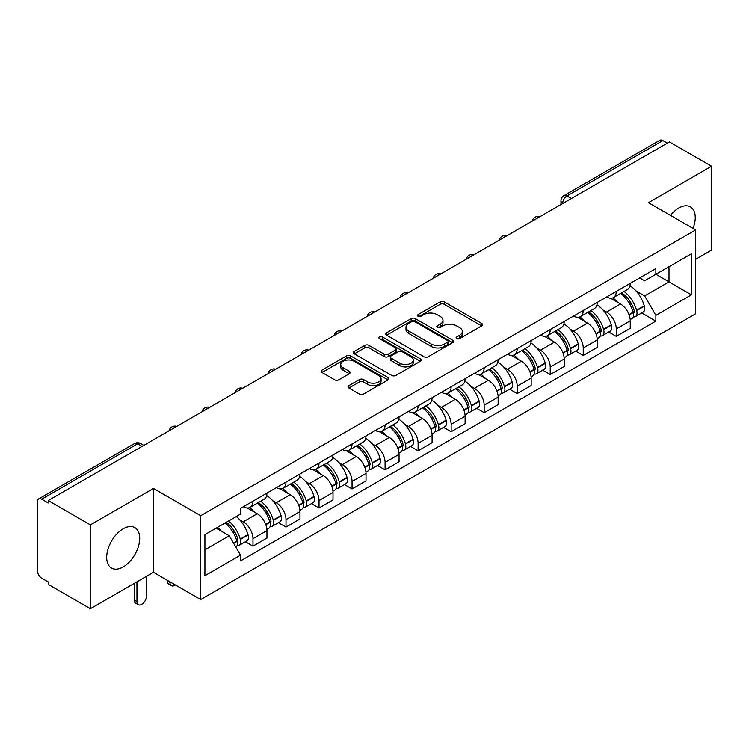 <?xml version="1.0" encoding="UTF-8"?>
<svg xmlns="http://www.w3.org/2000/svg" width="749" height="749" viewBox="0 0 749 749"><rect width="100%" height="100%" fill="white"/><g stroke="black" fill="none" stroke-linecap="round" stroke-linejoin="round"><path stroke-width="1.12" d="M456.703 338.623A2.06 1.189 0 0 0 459.614 338.623L481.691 325.881A2.94 1.695 0 0 0 482.553 324.673A2.94 1.695 0 0 0 481.691 323.474L444.288 301.884A2.94 1.695 0 0 0 440.131 301.884L418.054 314.627A2.06 1.189 0 0 0 417.446 315.469A2.06 1.189 0 0 0 418.054 316.312A2.06 1.189 0 0 0 420.957 316.312L423.822 314.655A9.4 5.43 0 0 1 437.116 314.655L440.234 316.462A9.4 5.43 0 0 1 442.987 320.3A9.4 5.43 0 0 1 440.234 324.139L437.379 325.787A2.06 1.189 0 0 0 436.779 326.63A2.06 1.189 0 0 0 437.379 327.463A2.06 1.189 0 0 0 440.29 327.463L443.146 325.815A9.4 5.43 0 0 1 456.441 325.815L459.558 327.613A9.4 5.43 0 0 1 462.32 331.451A9.4 5.43 0 0 1 459.558 335.299L456.703 336.947A2.06 1.189 0 0 0 456.104 337.78A2.06 1.189 0 0 0 456.703 338.623L456.703 336.947M123.192 566.918A23.35 13.482 120 0 0 138.453 546.339A23.35 13.482 120 0 0 134.867 527.624A23.35 13.482 120 0 0 123.192 528.785A23.35 13.482 120 0 0 107.94 549.363A23.35 13.482 120 0 0 111.517 568.079A23.35 13.482 120 0 0 123.192 566.918M693.031 228.398A23.35 13.482 120 0 0 690.409 206.893A23.35 13.482 120 0 0 678.734 208.044A23.35 13.482 120 0 0 670.467 215.375M348.903 385.623A2.94 1.695 0 0 0 348.042 386.83A2.94 1.695 0 0 0 348.903 388.029L359.398 394.086A2.94 1.695 0 0 0 363.555 394.086L388.076 379.93A2.94 1.695 0 0 0 388.937 378.732A2.94 1.695 0 0 0 388.076 377.524L350.672 355.934A2.94 1.695 0 0 0 346.515 355.934L321.995 370.09A2.94 1.695 0 0 0 321.134 371.289A2.94 1.695 0 0 0 321.995 372.487L334.663 379.809A2.94 1.695 0 0 0 338.82 379.809L349.315 373.751A2.94 1.695 0 0 0 350.176 372.553A2.94 1.695 0 0 0 349.315 371.345L343.033 367.722A7.865 4.541 0 0 1 340.729 364.51A7.865 4.541 0 0 1 345.579 360.316A7.865 4.541 0 0 1 354.146 361.299L378.779 375.521A7.865 4.541 0 0 1 381.082 378.732A7.865 4.541 0 0 1 376.223 382.917A7.865 4.541 0 0 1 367.656 381.934L363.555 379.565A2.94 1.695 0 0 0 359.398 379.565L348.903 385.623L348.903 388.029M200.685 515.705L153.47 488.442L90.376 524.871L48.245 500.547L669.419 141.917L711.55 166.241L648.456 202.67L695.671 229.924L200.685 515.705L200.685 599.556L695.671 313.775L695.671 229.924M424.028 356.767A2.94 1.695 0 0 0 428.185 356.767L452.705 342.611A2.94 1.695 0 0 0 453.566 341.413A2.94 1.695 0 0 0 452.705 340.215L415.302 318.615A2.94 1.695 0 0 0 411.145 318.615L386.624 332.771A2.94 1.695 0 0 0 385.763 333.979A2.94 1.695 0 0 0 386.624 335.178L424.028 356.767M380.277 339.072A2.06 1.189 0 0 1 382.364 339.363L382.364 336.919L420.386 358.874A2.94 1.695 0 0 1 421.247 360.072A2.94 1.695 0 0 1 420.386 361.271L395.865 375.427A2.94 1.695 0 0 1 391.708 375.427L354.305 353.828L354.305 351.431A2.94 1.695 0 0 0 353.444 352.629A2.94 1.695 0 0 0 354.305 353.828M354.305 351.431L364.8 345.373A2.94 1.695 0 0 1 368.957 345.373L384.125 354.137A2.94 1.695 0 0 0 388.282 354.137L395.247 350.111A2.94 1.695 0 0 0 396.109 348.912A2.94 1.695 0 0 0 395.247 347.714L379.453 338.595A2.06 1.189 0 0 1 378.844 337.752A2.06 1.189 0 0 1 380.118 336.657A2.06 1.189 0 0 1 382.364 336.919M90.376 524.871L90.376 608.722L48.245 584.398L48.245 581.954L41.682 578.162A5.992 3.455 -120 0 1 37.45 570.832L37.45 501.643A5.992 3.455 -120 0 1 38.686 498.909L134.595 443.539A5.992 3.455 60 0 1 137.591 443.829L41.682 499.199A5.992 3.455 -120 0 0 38.686 498.909M695.671 259.257L711.55 250.091L711.55 166.241M90.376 608.722L153.47 572.302L200.685 599.556M48.245 500.547L48.245 502.991L41.682 499.199M571.393 198.513L566.946 195.948A5.992 3.455 60 0 0 563.95 195.648L659.86 140.278A5.992 3.455 60 0 1 662.856 140.569L566.946 195.948A5.992 3.455 120 0 0 562.714 203.279L562.714 203.522M667.303 143.143L662.856 140.569M616.277 291.408A13.772 7.949 60 0 1 613.422 297.587L627.4 289.526A13.772 7.949 -120 0 0 630.255 283.337M603.02 310.03L606.54 312.061A13.772 7.949 60 0 1 616.277 328.933L630.255 320.862A13.772 7.949 -120 0 0 620.509 304L610.51 298.224M630.255 320.862L630.255 328.324L616.277 336.385L608.703 332.013M613.422 297.587A13.772 7.949 60 0 1 606.643 296.969M616.277 328.933L616.277 336.385M583.246 310.479A13.772 7.949 60 0 1 580.4 316.658L594.369 308.588A13.772 7.949 -120 0 0 597.225 302.409M575.672 351.084L583.246 355.457L597.225 347.386L597.225 339.934A13.772 7.949 -120 0 0 587.488 323.062L577.479 317.295M580.4 316.658A13.772 7.949 60 0 1 573.622 316.041M569.989 329.101L573.509 331.133A13.772 7.949 60 0 1 583.246 348.004L583.246 355.457M550.225 329.541A13.772 7.949 60 0 1 547.369 335.73L561.347 327.659A13.772 7.949 -120 0 0 564.194 321.48M542.641 370.156L550.225 374.528L564.194 366.458L564.194 359.005A13.772 7.949 -120 0 0 554.457 342.134L544.457 336.357M547.369 335.73A13.772 7.949 60 0 1 540.591 335.103M536.958 348.163L540.488 350.204A13.772 7.949 60 0 1 550.225 367.066L550.225 374.528M517.194 348.613A13.772 7.949 60 0 1 514.348 354.792L528.317 346.731A13.772 7.949 -120 0 0 531.172 340.542M509.62 389.218L517.194 393.59L531.172 385.529L531.172 378.067A13.772 7.949 -120 0 0 521.426 361.205L511.427 355.429M514.348 354.792A13.772 7.949 60 0 1 507.56 354.174M503.937 367.235L507.457 369.266A13.772 7.949 60 0 1 517.194 386.138L517.194 393.59M484.172 367.684A13.772 7.949 60 0 1 481.317 373.863L495.286 365.793A13.772 7.949 -120 0 0 498.141 359.614M476.589 408.289L484.172 412.662L498.141 404.591L498.141 397.139A13.772 7.949 -120 0 0 488.404 380.267L478.405 374.5M481.317 373.863A13.772 7.949 60 0 1 474.538 373.245M470.906 386.306L474.426 388.338A13.772 7.949 60 0 1 484.172 405.209L484.172 412.662M451.141 386.746A13.772 7.949 60 0 1 448.286 392.935L462.264 384.864A13.772 7.949 -120 0 0 465.11 378.685M443.567 427.361L451.141 431.733L465.11 423.662L465.11 416.21A13.772 7.949 -120 0 0 455.373 399.339L445.374 393.562M448.286 392.935A13.772 7.949 60 0 1 441.507 392.307M437.875 405.368L441.404 407.409A13.772 7.949 60 0 1 451.141 424.271L451.141 431.733M418.111 405.818A13.772 7.949 60 0 1 415.264 411.997L429.233 403.936A13.772 7.949 -120 0 0 432.089 397.747M410.536 446.423L418.111 450.795L432.089 442.734L432.089 435.272A13.772 7.949 -120 0 0 422.352 418.41L412.343 412.633M415.264 411.997A13.772 7.949 60 0 1 408.477 411.379M404.853 424.44L408.374 426.471A13.772 7.949 60 0 1 418.111 443.342L418.111 450.795M385.089 424.889A13.772 7.949 60 0 1 382.233 431.068L396.202 422.998A13.772 7.949 -120 0 0 399.058 416.819M377.505 465.494L385.089 469.866L399.058 461.796L399.058 454.343A13.772 7.949 -120 0 0 389.321 437.472L379.322 431.705M382.233 431.068A13.772 7.949 60 0 1 375.455 430.45M371.822 443.511L375.343 445.543A13.772 7.949 60 0 1 385.089 462.414L385.089 469.866M352.058 443.951A13.772 7.949 60 0 1 349.203 450.14L363.181 442.069A13.772 7.949 -120 0 0 366.027 435.89M344.484 484.566L352.058 488.938L366.027 480.867L366.027 473.415A13.772 7.949 -120 0 0 356.29 456.544L346.291 450.767M349.203 450.14A13.772 7.949 60 0 1 342.424 449.512M338.801 462.573L342.321 464.614A13.772 7.949 60 0 1 352.058 481.476L352.058 488.938M319.027 463.022A13.772 7.949 60 0 1 316.181 469.202L330.15 461.141A13.772 7.949 -120 0 0 333.005 454.952M311.453 503.628L319.027 508L333.005 499.939L333.005 492.477A13.772 7.949 -120 0 0 323.268 475.615L313.26 469.838M316.181 469.202A13.772 7.949 60 0 1 309.403 468.584M305.77 481.644L309.29 483.676A13.772 7.949 60 0 1 319.027 500.547L319.027 508M286.006 482.094A13.772 7.949 60 0 1 283.15 488.273L297.128 480.203A13.772 7.949 -120 0 0 299.974 474.023M278.422 522.699L286.006 527.071L299.974 519.001L299.974 511.548A13.772 7.949 -120 0 0 290.238 494.677L280.238 488.91M283.15 488.273A13.772 7.949 60 0 1 276.372 487.655M272.739 500.716L276.269 502.748A13.772 7.949 60 0 1 286.006 519.619L286.006 527.071M252.975 501.156A13.772 7.949 60 0 1 250.119 507.345L264.097 499.274A13.772 7.949 -120 0 0 266.953 493.095M245.4 541.77L252.975 546.143L266.953 538.072L266.953 530.62A13.772 7.949 -120 0 0 257.207 513.748L247.207 507.972M250.119 507.345A13.772 7.949 60 0 1 243.341 506.717M239.717 519.778L243.238 521.819A13.772 7.949 60 0 1 252.975 538.681L252.975 546.143M639.674 277.898L644.646 280.772L691.439 253.761L668.997 266.719L668.997 281.877L644.646 295.93L636.041 290.958M204.917 549.803L229.26 535.75L240.485 555.187L204.917 575.719L204.917 534.646L240.485 514.114L240.485 508.374L655.871 268.554L655.871 274.293L691.439 294.834L655.871 315.366L644.646 295.93M691.439 253.761L691.439 294.834M240.485 555.187L240.485 560.935L655.871 321.115L655.871 315.366M153.47 488.442L153.47 572.302M229.26 535.75L216.133 528.176M641.724 312.951L655.871 321.115M457.527 338.913L459.558 337.743A9.4 5.43 0 0 0 462.32 333.904L462.32 331.451M442.987 320.3L442.987 322.744A9.4 5.43 0 0 1 440.234 326.583L438.202 327.753M481.654 325.899L444.288 304.328A2.94 1.695 0 0 0 440.131 304.328L418.878 316.602M452.668 342.639L415.302 321.059A2.94 1.695 0 0 0 411.145 321.059L386.662 335.196M447.509 342.256A2.06 1.189 0 0 0 448.108 341.413A2.06 1.189 0 0 0 447.509 340.57L414.674 321.621A2.06 1.189 0 0 0 411.763 321.621L408.748 323.353A9.4 5.43 0 0 0 405.995 327.201A9.4 5.43 0 0 0 408.748 331.039L431.199 343.997A9.4 5.43 0 0 0 444.494 343.997L447.509 342.256L447.509 344.699A2.06 1.189 0 0 0 448.108 343.857L448.108 341.413M405.995 327.201L405.995 329.644A9.4 5.43 0 0 0 408.748 333.483L408.748 331.039M447.509 344.699L444.494 346.441A9.4 5.43 0 0 1 431.199 346.441L408.748 333.483M354.343 353.856L364.8 347.817L364.8 345.373M396.109 348.912L396.109 351.356A2.94 1.695 0 0 1 395.247 352.554L388.282 356.58A2.94 1.695 0 0 1 384.125 356.58L368.957 347.817A2.94 1.695 0 0 0 364.8 347.817M382.364 339.363L420.348 361.29M399.872 363.218A7.865 4.541 0 0 0 408.439 364.201A7.865 4.541 0 0 0 413.289 360.007A7.865 4.541 0 0 0 410.986 356.805L402.307 351.796A2.94 1.695 0 0 0 398.15 351.796L391.193 355.812A2.94 1.695 0 0 0 390.332 357.011A2.94 1.695 0 0 0 391.193 358.209L399.872 363.218L399.872 365.662A7.865 4.541 0 0 0 408.439 366.645A7.865 4.541 0 0 0 413.289 362.46L413.289 360.007M390.332 357.011L390.332 359.454A2.94 1.695 0 0 0 391.193 360.653L391.193 358.209M399.872 365.662L391.193 360.653M381.082 378.732L381.082 381.175A7.865 4.541 0 0 1 376.223 385.37A7.865 4.541 0 0 1 367.656 384.377L363.555 382.009A2.94 1.695 0 0 0 359.398 382.009L348.94 388.048M340.729 364.51L340.729 366.954A7.865 4.541 0 0 0 343.033 370.165L343.033 367.722M349.277 373.77L343.033 370.165M388.038 379.949L350.672 358.378A2.94 1.695 0 0 0 346.515 358.378L322.033 372.515M621.473 292.943A18.865 10.889 60 0 1 621.567 292.999A18.865 10.889 60 0 1 633.982 309.927L634.094 310.311A3.67 2.116 60 0 1 633.514 313.194A3.67 2.116 60 0 1 633.429 313.241M620.649 293.421A22.751 13.136 60 0 1 633.158 312.193L633.27 312.586A7.556 4.363 60 0 1 632.072 318.522L630.19 319.608M633.364 316.846A7.556 4.363 -120 0 0 635.461 316.565A7.556 4.363 -120 0 0 636.659 310.629L636.547 310.236A22.751 13.136 -120 0 0 624.039 291.464M629.965 285.762A22.751 13.136 60 0 1 644.271 305.779L644.383 306.172A7.556 4.363 60 0 1 643.185 312.108L635.461 316.565M612.888 297.859A22.751 13.136 60 0 1 617.644 302.343M628.701 302.371L631.604 304.047M588.452 312.015A18.865 10.889 60 0 1 588.545 312.061A18.865 10.889 60 0 1 600.951 328.989L601.063 329.382A3.67 2.116 60 0 1 600.483 332.266A3.67 2.116 60 0 1 600.408 332.303M587.628 312.483A22.751 13.136 60 0 1 600.127 331.264L600.239 331.657A7.556 4.363 60 0 1 599.05 337.593L597.168 338.679M600.342 335.917A7.556 4.363 -120 0 0 602.43 335.636A7.556 4.363 -120 0 0 603.628 329.7L603.516 329.307A22.751 13.136 -120 0 0 591.008 310.535M596.934 304.824A22.751 13.136 60 0 1 611.24 324.841L611.353 325.235A7.556 4.363 60 0 1 610.163 331.17L602.43 335.636M579.866 316.921A22.751 13.136 60 0 1 584.613 321.405M595.68 321.443L598.582 323.119M555.421 331.077A18.865 10.889 60 0 1 555.515 331.133A18.865 10.889 60 0 1 567.929 348.06L568.042 348.454A3.67 2.116 60 0 1 567.461 351.328A3.67 2.116 60 0 1 567.377 351.375M554.597 331.554A22.751 13.136 60 0 1 567.105 350.326L567.208 350.719A7.556 4.363 60 0 1 566.019 356.655L564.137 357.741M567.311 354.989A7.556 4.363 -120 0 0 569.409 354.698A7.556 4.363 -120 0 0 570.598 348.762L570.485 348.379A22.751 13.136 -120 0 0 557.986 329.597M563.913 323.896A22.751 13.136 60 0 1 578.219 343.913L578.331 344.306A7.556 4.363 60 0 1 577.133 350.242L569.409 354.698M546.836 335.992A22.751 13.136 60 0 1 551.582 340.477M562.649 340.505L565.551 342.181M522.39 350.148A18.865 10.889 60 0 1 522.493 350.204A18.865 10.889 60 0 1 534.898 367.132L535.011 367.516A3.67 2.116 60 0 1 534.43 370.399A3.67 2.116 60 0 1 534.346 370.446M521.566 350.626A22.751 13.136 60 0 1 534.074 369.397L534.187 369.791A7.556 4.363 60 0 1 532.988 375.726L531.107 376.813M534.28 374.051A7.556 4.363 -120 0 0 536.378 373.77A7.556 4.363 -120 0 0 537.576 367.834L537.464 367.441A22.751 13.136 -120 0 0 524.955 348.669M530.882 342.967A22.751 13.136 60 0 1 545.188 362.984L545.3 363.377A7.556 4.363 60 0 1 544.102 369.313L536.378 373.77M513.805 355.063A22.751 13.136 60 0 1 518.561 359.548M529.627 359.576L532.52 361.252M489.369 369.22A18.865 10.889 60 0 1 489.462 369.266A18.865 10.889 60 0 1 501.877 386.194L501.98 386.587A3.67 2.116 60 0 1 501.409 389.471A3.67 2.116 60 0 1 501.324 389.508M488.545 369.688A22.751 13.136 60 0 1 501.044 388.469L501.156 388.862A7.556 4.363 60 0 1 499.967 394.798L498.085 395.884M501.259 393.122A7.556 4.363 -120 0 0 503.347 392.841A7.556 4.363 -120 0 0 504.545 386.905L504.433 386.512A22.751 13.136 -120 0 0 491.924 367.74M497.851 362.029A22.751 13.136 60 0 1 512.157 382.046L512.269 382.439A7.556 4.363 60 0 1 511.08 388.375L503.347 392.841M480.783 374.126A22.751 13.136 60 0 1 485.53 378.61M496.596 378.648L499.499 380.323M456.338 388.282A18.865 10.889 60 0 1 456.431 388.338A18.865 10.889 60 0 1 468.846 405.265L468.958 405.658A3.67 2.116 60 0 1 468.378 408.533A3.67 2.116 60 0 1 468.294 408.579M455.514 388.759A22.751 13.136 60 0 1 468.022 407.531L468.134 407.924A7.556 4.363 60 0 1 466.936 413.86L465.054 414.946M468.228 412.193A7.556 4.363 -120 0 0 470.325 411.903A7.556 4.363 -120 0 0 471.514 405.967L471.402 405.584A22.751 13.136 -120 0 0 458.903 386.802M464.829 381.101A22.751 13.136 60 0 1 479.135 401.118L479.248 401.511A7.556 4.363 60 0 1 478.049 407.447L470.325 411.903M447.752 393.197A22.751 13.136 60 0 1 452.508 397.682M463.565 397.71L466.468 399.386M423.307 407.353A18.865 10.889 60 0 1 423.41 407.409A18.865 10.889 60 0 1 435.815 424.337L435.927 424.72A3.67 2.116 60 0 1 435.347 427.604A3.67 2.116 60 0 1 435.263 427.651M422.483 407.831A22.751 13.136 60 0 1 434.991 426.602L435.103 426.996A7.556 4.363 60 0 1 433.905 432.931L432.033 434.017M435.197 431.255A7.556 4.363 -120 0 0 437.294 430.975A7.556 4.363 -120 0 0 438.493 425.039L438.38 424.646A22.751 13.136 -120 0 0 425.872 405.874M431.798 400.172A22.751 13.136 60 0 1 446.104 420.189L446.217 420.573A7.556 4.363 60 0 1 445.028 426.518L437.294 430.975M414.721 412.268A22.751 13.136 60 0 1 419.477 416.753M430.544 416.781L433.437 418.457M390.285 426.424A18.865 10.889 60 0 1 390.379 426.471A18.865 10.889 60 0 1 402.793 443.399L402.906 443.792A3.67 2.116 60 0 1 402.325 446.676A3.67 2.116 60 0 1 402.241 446.713M389.461 426.893A22.751 13.136 60 0 1 401.96 445.674L402.073 446.067A7.556 4.363 60 0 1 400.884 452.003L399.002 453.089M402.176 450.327A7.556 4.363 -120 0 0 404.263 450.046A7.556 4.363 -120 0 0 405.462 444.11L405.349 443.717A22.751 13.136 -120 0 0 392.851 424.945M398.777 419.234A22.751 13.136 60 0 1 413.083 439.251L413.186 439.644A7.556 4.363 60 0 1 411.997 445.58L404.263 450.046M381.7 431.33A22.751 13.136 60 0 1 386.447 435.815M397.513 435.852L400.415 437.528M357.254 445.486A18.865 10.889 60 0 1 357.348 445.543A18.865 10.889 60 0 1 369.763 462.47L369.875 462.863A3.67 2.116 60 0 1 369.294 465.738A3.67 2.116 60 0 1 369.21 465.784M356.43 445.964A22.751 13.136 60 0 1 368.939 464.736L369.051 465.129A7.556 4.363 60 0 1 367.853 471.065L365.971 472.151M369.145 469.398A7.556 4.363 -120 0 0 371.242 469.108A7.556 4.363 -120 0 0 372.431 463.172L372.328 462.788A22.751 13.136 -120 0 0 359.82 444.007M365.746 438.305A22.751 13.136 60 0 1 380.052 458.322L380.164 458.716A7.556 4.363 60 0 1 378.966 464.652L371.242 469.108M348.669 450.402A22.751 13.136 60 0 1 353.425 454.886M364.482 454.915L367.385 456.59M324.233 464.558A18.865 10.889 60 0 1 324.326 464.614A18.865 10.889 60 0 1 336.732 481.541L336.844 481.925A3.67 2.116 60 0 1 336.264 484.809A3.67 2.116 60 0 1 336.189 484.856M323.399 465.035A22.751 13.136 60 0 1 335.908 483.807L336.02 484.2A7.556 4.363 60 0 1 334.822 490.136L332.949 491.222M336.123 488.46A7.556 4.363 -120 0 0 338.211 488.179A7.556 4.363 -120 0 0 339.409 482.244L339.297 481.85A22.751 13.136 -120 0 0 326.789 463.079M332.715 457.377A22.751 13.136 60 0 1 347.021 477.394L347.133 477.778A7.556 4.363 60 0 1 345.944 483.723L338.211 488.179M315.638 469.473A22.751 13.136 60 0 1 320.394 473.958M331.461 473.986L334.363 475.662M291.202 483.629A18.865 10.889 60 0 1 291.295 483.676A18.865 10.889 60 0 1 303.71 500.604L303.822 500.997A3.67 2.116 60 0 1 303.242 503.88A3.67 2.116 60 0 1 303.158 503.918M290.378 484.097A22.751 13.136 60 0 1 302.877 502.879L302.989 503.272A7.556 4.363 60 0 1 301.8 509.208L299.918 510.284M303.092 507.532A7.556 4.363 -120 0 0 305.189 507.251A7.556 4.363 -120 0 0 306.378 501.315L306.266 500.922A22.751 13.136 -120 0 0 293.767 482.15M299.694 476.439A22.751 13.136 60 0 1 314 496.456L314.112 496.849A7.556 4.363 60 0 1 312.913 502.785L305.189 507.251M282.616 488.535A22.751 13.136 60 0 1 287.363 493.02M298.43 493.057L301.332 494.733M258.171 502.691A18.865 10.889 60 0 1 258.265 502.748A18.865 10.889 60 0 1 270.679 519.675L270.792 520.068A3.67 2.116 60 0 1 270.211 522.942A3.67 2.116 60 0 1 270.127 522.989M169.986 581.833L169.986 582.572A6.741 3.885 120 0 0 171.381 585.652A6.741 3.885 120 0 0 175.35 584.932M171.381 585.652L168.628 584.061A6.741 3.885 -60 0 1 167.233 580.981L167.233 580.241M257.347 503.169A22.751 13.136 60 0 1 269.855 521.941L269.968 522.334A7.556 4.363 60 0 1 268.769 528.27L266.887 529.356M270.061 526.603A7.556 4.363 -120 0 0 272.159 526.313A7.556 4.363 -120 0 0 273.357 520.377L273.245 519.993A22.751 13.136 -120 0 0 260.736 501.212M266.663 495.51A22.751 13.136 60 0 1 280.969 515.527L281.081 515.921A7.556 4.363 60 0 1 279.883 521.856L272.159 526.313M249.586 507.607A22.751 13.136 60 0 1 254.342 512.091M265.399 512.119L268.301 513.795M226.161 522.381A18.865 10.889 60 0 1 237.648 538.746L237.761 539.13A3.67 2.116 60 0 1 237.18 542.014A3.67 2.116 60 0 1 237.105 542.061M136.955 581.833L136.955 601.634A6.741 3.885 120 0 0 138.35 604.724A6.741 3.885 120 0 0 143.546 602.917A6.741 3.885 120 0 0 146.486 596.138L146.486 576.337M138.35 604.724L135.597 603.132A6.741 3.885 -60 0 1 134.202 600.043L134.202 583.424M225.206 522.933A22.751 13.136 60 0 1 236.824 541.012L236.937 541.405A7.556 4.363 60 0 1 235.898 547.238M237.04 545.665A7.556 4.363 -120 0 0 239.128 545.384A7.556 4.363 -120 0 0 240.326 539.449L240.214 539.055A22.751 13.136 -120 0 0 228.595 520.976M236.319 516.52A22.751 13.136 60 0 1 247.938 534.599L248.05 534.983A7.556 4.363 60 0 1 246.861 540.918L239.128 545.384M217.482 527.399A22.751 13.136 60 0 1 221.311 531.163M232.377 531.191L235.28 532.867M562.93 203.4L562.714 203.279A5.992 3.455 0 0 1 560.964 200.835L560.964 204.533M286.006 519.619L299.974 511.548M319.027 500.547L333.005 492.477M352.058 481.476L366.027 473.415M385.089 462.414L399.058 454.343M418.111 443.342L432.089 435.272M451.141 424.271L465.11 416.21M484.172 405.209L498.141 397.139M517.194 386.138L531.172 378.067M550.225 367.066L564.194 359.005M583.246 348.004L597.225 339.934M252.975 538.681L266.953 530.62M243.238 521.819L257.207 513.748M276.269 502.748L290.238 494.677M309.29 483.676L323.268 475.615M342.321 464.614L356.29 456.544M375.343 445.543L389.321 437.472M408.374 426.471L422.352 418.41M441.404 407.409L455.373 399.339M474.426 388.338L488.404 380.267M507.457 369.266L521.426 361.205M540.488 350.204L554.457 342.134M573.509 331.133L587.488 323.062M606.54 312.061L620.509 304M539.477 216.938A5.992 3.455 120 0 0 536.836 218.465M506.446 236.01A5.992 3.455 120 0 0 503.805 237.536M473.424 255.072A5.992 3.455 120 0 0 470.775 256.598M440.393 274.143A5.992 3.455 120 0 0 437.753 275.669M407.372 293.215A5.992 3.455 120 0 0 404.722 294.741M374.341 312.277A5.992 3.455 120 0 0 371.701 313.803M341.31 331.348A5.992 3.455 120 0 0 338.67 332.874M308.288 350.42A5.992 3.455 120 0 0 305.639 351.946M275.257 369.482A5.992 3.455 120 0 0 272.617 371.008M242.227 388.553A5.992 3.455 120 0 0 239.586 390.079M209.205 407.625A5.992 3.455 120 0 0 206.555 409.151M176.174 426.687A5.992 3.455 120 0 0 173.534 428.213M142.038 446.395L137.591 443.829A5.992 3.455 120 0 1 140.587 443.539A5.992 5.992 0 0 0 134.595 443.539M459.558 337.743L459.558 335.299M437.379 327.463L437.379 325.787M440.234 326.583L440.234 324.139M418.054 316.312L418.054 314.627M440.131 304.328L440.131 301.884M444.288 304.328L444.288 301.884M481.691 325.881L481.691 323.474M386.624 335.178L386.624 332.771M411.145 321.059L411.145 318.615M415.302 321.059L415.302 318.615M452.705 342.611L452.705 340.215M431.199 346.441L431.199 343.997M444.494 346.441L444.494 343.997M368.957 347.817L368.957 345.373M384.125 356.58L384.125 354.137M388.282 356.58L388.282 354.137M395.247 352.554L395.247 350.111M420.386 361.271L420.386 358.874M359.398 382.009L359.398 379.565M363.555 382.009L363.555 379.565M367.656 384.377L367.656 381.934M349.315 373.751L349.315 371.345M321.995 372.487L321.995 370.09M346.515 358.378L346.515 355.934M350.672 358.378L350.672 355.934M388.076 379.93L388.076 377.524M629.132 314.973L633.27 312.586M636.659 310.629L644.383 306.172M636.547 310.236L644.271 305.779M633.148 312.164L634.272 311.518M628.991 314.599L633.158 312.193M596.101 334.045L600.239 331.657M603.628 329.7L611.353 325.235M603.516 329.307L611.24 324.841M595.961 333.67L601.25 330.581M563.07 353.116L567.208 350.719M570.598 348.762L578.331 344.306M570.485 348.379L578.219 343.913M567.096 350.298L568.219 349.652M562.93 352.732L567.105 350.326M530.049 372.178L534.187 369.791M537.576 367.834L545.3 363.377M537.464 367.441L545.188 362.984M534.065 369.369L535.189 368.723M529.908 371.804L534.074 369.397M497.018 391.25L501.156 388.862M504.545 386.905L512.269 382.439M504.433 386.512L512.157 382.046M496.877 390.875L502.167 387.785M463.987 410.312L468.134 407.924M471.514 405.967L479.248 401.511M471.402 405.584L479.135 401.118M468.013 407.503L469.136 406.857M463.856 409.937L468.022 407.531M430.965 429.383L435.103 426.996M438.493 425.039L446.217 420.573M438.38 424.646L446.104 420.189M434.982 426.574L436.105 425.928M430.825 429.008L434.991 426.602M397.934 448.454L402.073 446.067M405.462 444.11L413.186 439.644M405.349 443.717L413.083 439.251M401.951 445.646L403.084 444.99M397.794 448.08L401.96 445.674M364.913 467.516L369.051 465.129M372.431 463.172L380.164 458.716M372.328 462.788L380.052 458.322M368.929 464.708L370.053 464.062M364.772 467.142L368.939 464.736M331.882 486.588L336.02 484.2M339.409 482.244L347.133 477.778M339.297 481.85L347.021 477.394M335.898 483.779L337.022 483.133M331.741 486.213L335.908 483.807M298.851 505.659L302.989 503.272M306.378 501.315L314.112 496.849M306.266 500.922L314 496.456M298.711 505.285L304 502.195M167.233 580.981L169.986 582.572M265.829 524.721L269.968 522.334M273.357 520.377L281.081 515.921M273.245 519.993L280.969 515.527M269.846 521.913L270.969 521.267M265.689 524.347L269.855 521.941M134.202 600.043L136.955 601.634M233.632 543.315L236.937 541.405M240.326 539.449L248.05 534.983M240.214 539.055L247.938 534.599M236.815 540.984L237.948 540.338M233.435 542.969L236.824 541.012M539.982 216.648A5.992 5.992 0 0 0 532.305 221.077M506.961 235.71A5.992 5.992 0 0 0 499.274 240.148M473.93 254.782A5.992 5.992 0 0 0 466.243 259.22M440.899 273.853A5.992 5.992 0 0 0 433.222 278.282M407.877 292.915A5.992 5.992 0 0 0 400.191 297.353M374.846 311.987A5.992 5.992 0 0 0 367.169 316.424M341.825 331.058A5.992 5.992 0 0 0 334.138 335.486M308.794 350.12A5.992 5.992 0 0 0 301.107 354.558M275.763 369.191A5.992 5.992 0 0 0 268.086 373.629M242.742 388.263A5.992 5.992 0 0 0 235.055 392.691M209.711 407.325A5.992 5.992 0 0 0 202.024 411.763M176.68 426.396A5.992 5.992 0 0 0 169.002 430.834M143.789 445.383L140.587 443.539M563.95 195.648A5.992 5.992 0 0 0 560.964 200.835"/></g></svg>
